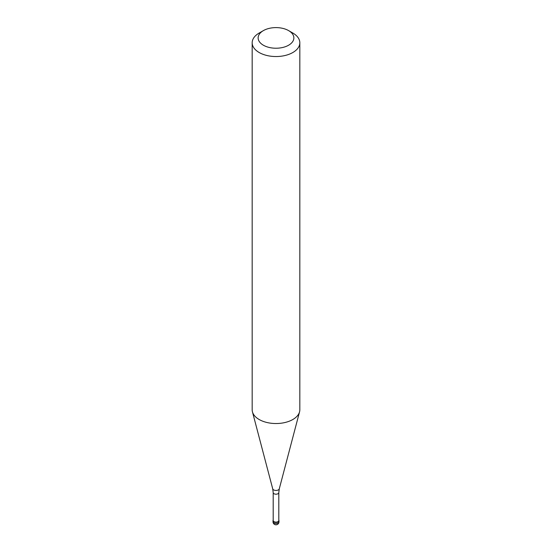 <?xml version="1.0" encoding="UTF-8"?>
<svg xmlns="http://www.w3.org/2000/svg" width="552" height="552" viewBox="0 0 552 552"><rect width="100%" height="100%" fill="white"/><g stroke="black" fill="none" stroke-linecap="round" stroke-linejoin="round"><path stroke-width="0.83" d="M278.104 521.868A2.981 1.718 180 0 1 274.861 522.24A2.981 1.718 180 0 1 273.019 520.653A2.981 1.718 180 0 1 273.199 520.067A2.981 1.718 0 0 0 274.399 522.102A2.981 1.718 0 0 0 278.104 521.868A2.981 1.718 0 0 0 278.801 520.067A2.981 1.718 180 0 1 278.981 520.653A2.981 1.718 180 0 1 278.104 521.868M273.199 520.508A2.801 1.615 0 0 0 274.93 521.999A2.801 1.615 0 0 0 277.98 521.654A2.801 1.615 0 0 0 278.801 520.508L278.801 492.584A2.801 1.615 180 0 1 277.98 493.729A2.801 1.615 180 0 1 274.93 494.081A2.801 1.615 180 0 1 273.199 492.584L273.199 520.508M252.174 42.78L252.174 409.777A23.826 13.759 0 0 0 252.443 411.84A23.826 13.759 0 0 0 268.569 422.846A23.826 13.759 0 0 0 292.85 419.499A23.826 13.759 0 0 0 299.557 411.84A23.826 13.759 0 0 0 299.826 409.777L299.826 42.78A23.826 13.759 180 0 1 292.85 52.509A23.826 13.759 180 0 1 266.885 55.49A23.826 13.759 180 0 1 252.174 42.78A23.826 13.759 180 0 1 259.15 33.051L263.366 30.622A17.871 10.315 180 0 1 288.634 30.622A17.871 10.315 180 0 1 288.634 45.209A17.871 10.315 180 0 1 263.366 45.209A17.871 10.315 180 0 1 263.366 30.622L259.15 33.051M288.634 30.622L292.85 33.051A23.826 13.759 180 0 1 299.826 42.78M273.019 520.653L273.019 521.819A2.981 1.718 0 0 0 274.861 523.406A2.981 1.718 0 0 0 278.104 523.034A2.981 1.718 0 0 0 278.981 521.819L278.981 520.653M273.199 492.584L272.716 488.83A3.319 1.918 0 0 0 274.965 490.362A3.319 1.918 0 0 0 278.346 489.9A3.319 1.918 0 0 0 279.284 488.83L278.801 492.584M273.019 521.819A2.981 2.981 0 0 0 277.49 524.4A2.981 2.981 0 0 0 278.981 521.819M272.716 488.83L252.443 411.84M279.284 488.83L299.557 411.84"/></g></svg>
